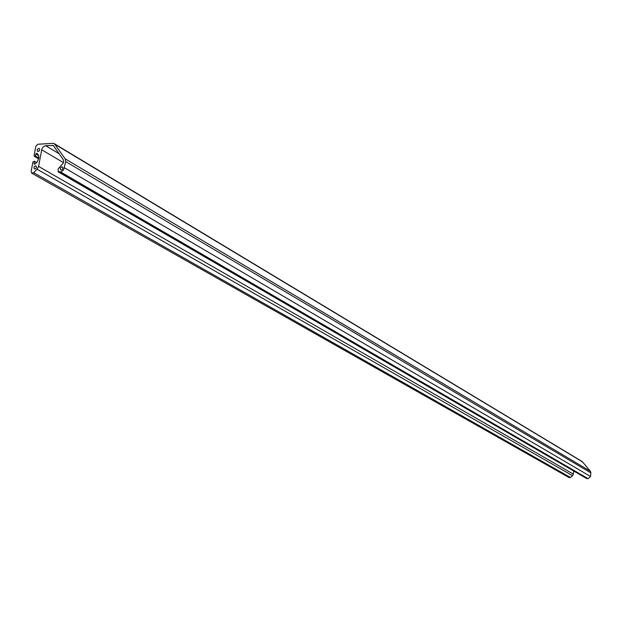 <?xml version="1.0" encoding="UTF-8"?>
<svg xmlns="http://www.w3.org/2000/svg" width="622" height="622" viewBox="0 0 622 622"><rect width="100%" height="100%" fill="white"/><g stroke="black" fill="none" stroke-linecap="round" stroke-linejoin="round"><path stroke-width="0.93" d="M35.127 164.037L34.311 164.231L34.078 163.532L34.373 161.222L32.896 162.039L31.139 171.454L31.722 173.149L33.674 172.691L37.087 169.223L38.564 166.416L41.899 148.891L43.454 146.66L45.655 145.696L53.259 145.462L63.257 159.621L63.599 161.588L63.117 163.329L58.258 168.694L58.103 171.804L61.251 171.758L63.646 169.915L65.675 161.572L65.201 158.859L54.355 143.705L52.878 143.34L37.833 144.25L35.843 146.279L34.093 155.648L34.319 156.316L35.174 156.355L35.851 153.999L36.978 153.23L38.556 155.438L38.891 157.459L37.382 161.751L35.127 164.037M31.776 173.18L569.239 477.665L570.498 477.509L572.543 475.674L573.336 474.112L573.663 470.994M61.827 166.82L60.264 168.127L60.637 169.915L61.772 169.915L62.799 168.756L62.768 167.326L61.827 166.82M35.431 165.794L33.891 167.1L34.264 168.865L35.361 168.857L36.379 167.699L36.348 166.284L35.431 165.794M38.681 148.355L37.149 149.645L37.499 151.403L38.611 151.403L39.629 150.252L39.606 148.852L38.681 148.355M58.165 171.835L586.538 478.466L588.109 478.66L590.519 476.499L590.884 472.907L590.41 471.274L582.278 461.61M33.674 172.691L570.498 477.509M34.435 161.3L36.597 162.544M34.459 161.479L36.496 162.653M37.087 169.223L572.543 475.674M38.564 166.416L573.336 474.112M41.658 149.762L63.397 162.599M45.655 145.696L59.176 153.751M52.52 145.284L53.749 146.022M58.818 171.983L587.02 478.613M60.489 171.897L588.109 478.66M64.54 167.8L590.519 476.499M65.675 161.572L590.884 472.907M65.201 158.859L590.41 471.274M55 144.335L582.822 462.076M34.599 156.386L38.65 158.742M35.174 156.355L38.712 158.416M35.47 156.052L38.789 157.988M35.851 153.999L38.681 155.655M34.078 163.532L35.065 164.099M36.62 162.521L34.373 161.222M582.355 461.656L54.355 143.705M38.634 158.828L34.342 156.332"/></g></svg>

